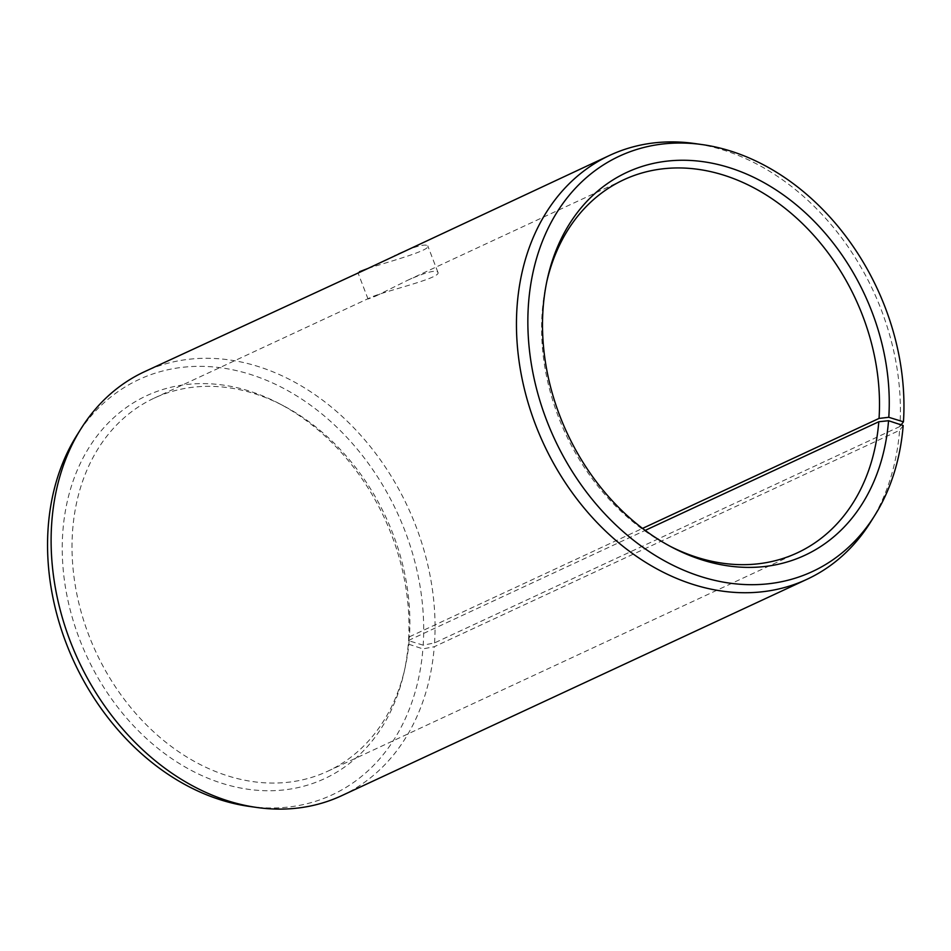 <?xml version="1.0" encoding="UTF-8"?>
<svg xmlns="http://www.w3.org/2000/svg" width="951" height="951" viewBox="0 0 951 951"><rect width="100%" height="100%" fill="white"/><g stroke="black" fill="none" stroke-linecap="round" stroke-linejoin="round"><path stroke-width="0.71" stroke-dasharray="4.75 3.57" d="M546.873 281.27A205.737 159.887 65.1 0 0 546.35 283.564A205.737 159.887 65.1 0 0 668.006 545.185A205.737 159.887 65.1 0 0 670.11 546.266M901.132 424.871L899.884 426.512A233.791 181.689 65.1 0 0 694.396 143.494M870.522 522.23A233.791 181.689 65.1 0 0 899.61 430.304L434.274 646.704L422.91 648.891L408.276 644.065L409.203 640.13L645.182 530.396M903.177 425.537L899.61 430.304M899.884 426.512L434.548 642.912L423.183 645.182A229.025 177.98 65.1 0 0 294.667 394.653A229.025 177.98 65.1 0 0 76.805 435.403M249.34 806.412A229.025 177.98 65.1 0 0 422.91 648.891M434.548 642.912A233.791 181.689 65.1 0 0 343.834 417.988A233.791 181.689 65.1 0 0 144.493 371.71M341.659 795.69A233.791 181.689 65.1 0 0 434.274 646.704M423.183 645.182L408.526 640.653A211.134 164.083 65.1 0 0 279.261 403.604A211.134 164.083 65.1 0 0 67.569 500.214A211.134 164.083 65.1 0 0 193.826 771.713A211.134 164.083 65.1 0 0 404.116 672.084A211.134 164.083 65.1 0 0 408.276 644.065M408.526 640.653L409.441 636.801A205.737 159.887 65.1 0 0 283.481 405.815A205.737 159.887 65.1 0 0 154.193 398.136A205.737 159.887 65.1 0 0 95.968 652.113A205.737 159.887 65.1 0 0 327.703 771.237A205.737 159.887 65.1 0 0 405.138 667.436A205.737 159.887 65.1 0 0 409.203 640.13M409.441 636.801L642.531 528.399M375.788 296.082L407.61 280.295C425.287 272.414 435.38 269.727 437.888 272.236C442.536 278.013 381.72 291.731 370.367 297.615L368.037 299.018L375.788 296.082M367.859 268.491C388.186 261.858 431.314 250.303 427.772 245.845C424.99 243.527 414.03 246.666 394.915 255.26M668.006 545.185L672.226 547.396M546.35 283.564L547.372 278.916M283.481 405.815L279.261 403.604M405.138 667.436L404.116 672.084M327.703 771.237L797.295 552.864M154.193 398.136L370.367 297.615M407.61 280.295L623.785 179.763M437.888 272.236L427.772 245.845M368.037 299.018L357.921 272.628"/><path stroke-width="1.43" d="M642.531 528.399L879.045 418.416L888.793 417.299A211.134 164.083 65.1 0 0 742.755 172.464A211.134 164.083 65.1 0 0 547.372 278.916A211.134 164.083 65.1 0 0 672.226 547.396A211.134 164.083 65.1 0 0 888.555 420.722L903.177 425.537A229.025 177.98 65.1 0 1 874.682 515.597L870.522 522.23A233.791 181.689 65.1 0 1 806.995 579.29A233.791 181.689 65.1 0 1 543.663 443.915A233.791 181.689 65.1 0 1 609.829 155.31A233.791 181.689 65.1 0 1 694.396 143.494L702.147 144.588A229.025 177.98 65.1 0 0 554.492 438.875A229.025 177.98 65.1 0 0 874.682 515.597M879.045 418.416A205.737 159.887 65.1 0 0 799.209 220.489A205.737 159.887 65.1 0 0 623.785 179.763A205.737 159.887 65.1 0 0 546.873 281.27M670.11 546.266A205.737 159.887 65.1 0 0 797.295 552.864A205.737 159.887 65.1 0 0 878.795 421.745L888.555 420.722M888.793 417.299L903.45 421.828A229.025 177.98 65.1 0 0 702.147 144.588M903.45 421.828L901.132 424.871M609.829 155.31L365.612 269.549L144.493 371.71A233.791 181.689 65.1 0 0 80.966 428.77L76.805 435.403A229.025 177.98 65.1 0 0 74.226 662.229A229.025 177.98 65.1 0 0 249.34 806.412L257.103 807.506A233.791 181.689 65.1 0 0 341.659 795.69L806.995 579.29M80.966 428.77A233.791 181.689 65.1 0 0 78.339 660.315A233.791 181.689 65.1 0 0 257.103 807.506M645.182 530.396L878.795 421.745M359.419 271.76L367.859 268.491"/></g></svg>
